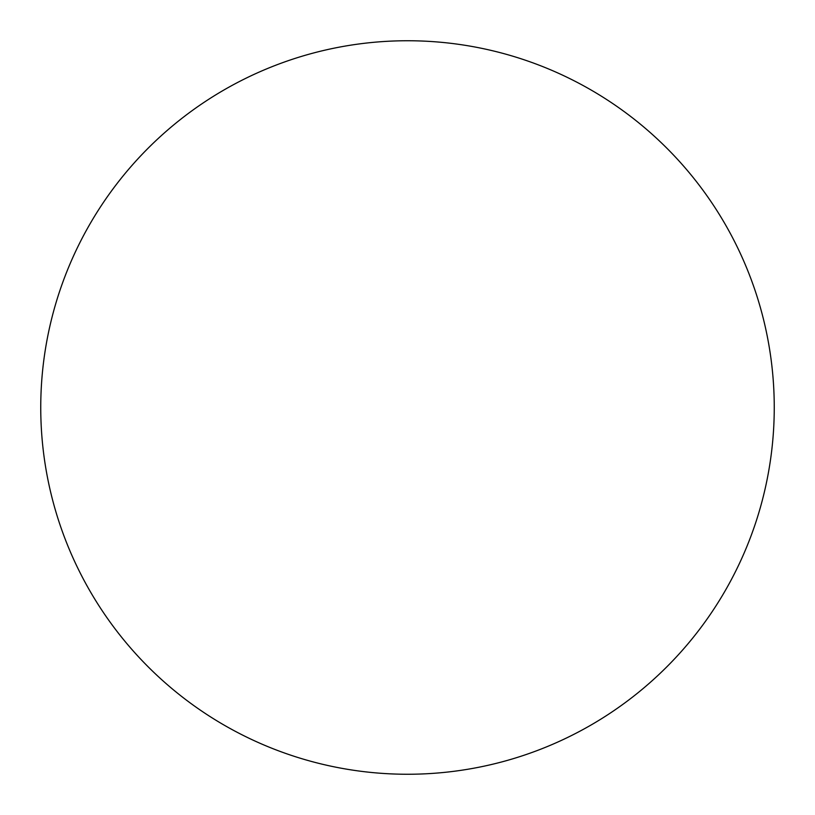 <?xml version="1.0" encoding="UTF-8"?>
<svg xmlns="http://www.w3.org/2000/svg" width="815" height="815" viewBox="0 0 815 815"><rect width="100%" height="100%" fill="white"/><g stroke="black" fill="none" stroke-linecap="round" stroke-linejoin="round"><path stroke-width="1.22" d="M774.25 407.5A366.75 366.75 0 0 0 224.125 89.884A366.75 366.75 0 0 0 224.125 725.116A366.75 366.75 0 0 0 774.25 407.5"/></g></svg>
